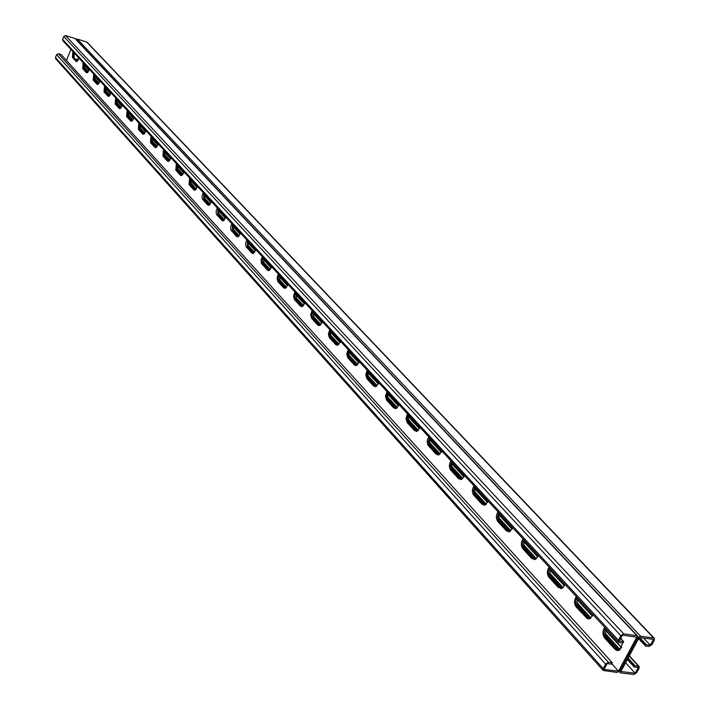 <?xml version="1.0" encoding="UTF-8"?>
<svg xmlns="http://www.w3.org/2000/svg" width="710" height="710" viewBox="0 0 710 710"><rect width="100%" height="100%" fill="white"/><g stroke="black" fill="none" stroke-linecap="round" stroke-linejoin="round"><path stroke-width="1.06" d="M611.78 663.779L618.481 671.19L636.826 637.127L622.386 635.157L619.226 641.05L623.664 641.636L620.647 638.397M643.562 638.05L650.333 645.221L645.993 644.636L645.639 643.881L644.911 645.221L645.266 645.976L649.011 646.482L651.878 644.707L654.3 640.234L654.309 638.308L653.617 637.979L640.544 636.187L637.66 637.971L620.043 670.666L637.66 637.971L637.66 636.036L636.959 635.69L623.717 633.879L620.806 635.672L618.383 640.207L618.383 642.124L619.111 642.488L622.936 642.994L623.664 641.636M78.97 58.158L76.467 61.521L75.952 61.255L76.733 61.486M72.917 51.608L72.393 57.377L75.952 61.255M89.389 69.438L86.851 72.828L86.309 72.553L87.126 72.793M83.176 62.711L82.653 68.568L86.309 72.553M255.946 249.742L252.929 253.488L251.722 253.008L252.964 253.488L247.328 247.391L247.506 240.61L247.328 247.391L253.301 253.399M246.814 239.865L245.633 243.29L245.926 246.485L251.722 253.008M271.744 266.853L268.708 270.616L267.404 270.12L268.7 270.625L262.274 263.277L262.043 260.712L263.002 257.393L262.043 260.712L262.434 263.676L269.081 270.528M262.31 256.638L261.102 260.117L261.422 263.374L267.404 270.12M240.655 233.191L237.672 236.909L236.545 236.448L237.743 236.9L232.312 231.025L232.498 224.369L232.312 231.025L238.036 236.82M231.815 223.623L230.652 227.005L230.936 230.129L236.545 236.448M225.842 217.162L222.896 220.854L221.839 220.411L223.002 220.837L217.757 215.165L217.961 208.633L217.757 215.165L223.26 220.774M217.287 207.897L216.151 211.225L216.408 214.287L221.839 220.411M211.5 201.631L208.589 205.296L207.604 204.879L208.722 205.279L203.663 199.803L203.885 193.386L203.663 199.803L208.944 205.226M203.202 192.65L202.093 195.933L202.341 198.933L207.604 204.879M197.602 186.588L194.726 190.218L193.794 189.819L194.877 190.2L189.996 184.902L190.227 178.601L189.996 184.902L195.072 190.156M189.552 177.873L189.064 184.653L193.794 189.819M184.121 171.989L181.281 175.601L180.411 175.219L181.334 175.459L176.746 170.453L176.985 164.267L176.746 170.453L181.618 175.539M176.32 163.54L175.823 170.205L180.411 175.219M171.039 157.833L168.234 161.41L167.418 161.046L168.341 161.294L163.877 156.431L164.134 150.351L163.877 156.431L168.572 161.356M163.469 149.632L162.963 156.182L167.418 161.046M158.348 144.086L155.579 147.644L154.815 147.29L155.721 147.538L151.39 142.816L151.656 136.844L151.39 142.816L155.907 147.591M150.999 136.125L150.484 142.568L154.815 147.29M146.02 130.746L143.296 134.27L142.568 133.933L143.464 134.181L139.258 129.593L139.533 123.718L139.258 129.593L143.606 134.217M138.876 123.016L138.37 129.353L142.568 133.933M134.048 117.78L131.359 121.277L130.675 120.957L131.563 121.206L127.48 116.751L127.756 110.973L127.48 116.751L131.661 121.232M127.108 110.272L126.593 116.502L130.675 120.957M122.413 105.186L119.759 108.657L119.12 108.346L119.99 108.594L116.023 104.263L116.307 98.575L116.023 104.263L120.061 108.612M115.668 97.882L115.144 104.015L119.12 108.346M111.097 92.939L108.488 96.382L107.876 96.09L108.745 96.329L104.885 92.122L105.178 86.522L104.885 92.122L108.745 96.329M104.539 85.83L104.015 91.874L107.876 96.09M100.101 81.029L97.518 84.446L96.942 84.162L97.802 84.401L94.048 80.31L94.35 74.799L94.048 80.31L97.802 84.401M93.711 74.115L93.188 80.061L96.942 84.162M66.465 60.501L70.867 49.38M604.742 627.365C602.373 631.075 602.346 634.634 604.654 638.033L605.843 638.192C603.686 635.166 603.562 631.829 605.47 628.155C603.562 631.829 603.686 635.166 605.843 638.192L617.851 650.546L605.843 638.192L607.032 638.352L605.328 634.012L606.26 629.007M622.049 639.941L620.842 638.033M604.654 638.033L614.931 649.242L616.954 650.466L619.901 649.774L622.679 642.958M576.307 596.577C574.008 600.225 573.964 603.686 576.174 606.952L577.345 607.13C575.286 604.228 575.18 600.971 577.035 597.367C575.18 600.971 575.286 604.228 577.345 607.13L588.732 618.898L577.345 607.13L578.517 607.298L576.902 603.109L577.816 598.219M576.174 606.952L587.17 618.57L588.847 618.889L590.534 618.277L593.019 614.674M294.89 291.908L293.567 296.132L294.455 299.629L295.466 299.868L294.57 296.691L295.591 292.671L294.597 296.105L295.023 299.194L301.786 306.667L295.466 299.868L296.478 300.099L296.327 293.47M294.455 299.629L300.392 306.108L301.892 306.649L304.98 302.833M278.32 273.98L277.033 278.134L277.885 281.55L278.879 281.79L278.018 278.684L279.021 274.734L278.045 278.116L278.453 281.133L284.958 288.34L278.879 281.79L279.873 282.03L279.758 275.524M277.885 281.55L283.618 287.807L285.021 288.331L288.082 284.541M312.027 310.465L310.678 314.761L311.61 318.337L312.631 318.577L311.69 315.311L312.728 311.228L311.717 314.716L312.169 317.885L319.207 325.633L312.631 318.577L313.651 318.808L313.474 312.027M311.61 318.337L317.752 325.047L319.376 325.606L322.473 321.772M329.768 329.671L328.393 334.037L329.369 337.711L330.398 337.942L329.413 334.596L330.478 330.434L329.44 333.984L329.919 337.232L337.25 345.282L330.398 337.942L331.428 338.173L330.452 335.155L331.224 331.25M329.369 337.711L335.732 344.652L337.481 345.246L340.587 341.386M348.148 349.568L346.746 354.006L347.758 357.778L348.805 358.009L347.785 354.574L348.858 350.341L347.811 353.953L348.308 357.272L355.95 365.641L348.805 358.009L349.852 358.239L348.823 355.133L349.613 351.157M347.758 357.778L354.361 364.976L356.251 365.588L359.366 361.718M367.203 370.203L365.774 374.711L366.83 378.59L367.886 378.812L366.821 375.288L367.922 370.975L366.839 374.649L367.381 378.048L375.333 386.746L367.886 378.812L368.943 379.033L367.878 375.847L368.676 371.791M366.83 378.59L373.673 386.054L375.723 386.684L378.838 382.796M386.968 391.601L385.503 396.189L386.613 400.165L387.687 400.387L386.568 396.766L387.687 392.373L386.586 396.118L387.154 399.597L395.461 408.658L387.687 400.387L388.752 400.609L387.642 397.334L388.45 393.198M386.613 400.165L393.713 407.913L395.94 408.561L399.047 404.673M407.487 413.806L405.987 418.483L407.149 422.574L408.232 422.787L407.061 419.069L408.206 414.587L407.087 418.394L407.682 421.971L416.362 431.405L408.232 422.787L409.315 423L408.152 419.637L408.969 415.421M407.149 422.574L414.525 430.615L416.947 431.281L420.027 427.385M428.796 436.881C426.887 440.236 426.781 443.226 428.485 445.844L429.577 446.058L428.352 442.223L429.523 437.671L428.378 441.54L429.009 445.214L438.079 455.039L429.577 446.058L430.677 446.27L429.452 442.8L430.295 438.496M428.485 445.844L436.153 454.205L438.789 454.888L441.833 450.992M450.957 460.87C448.986 464.269 448.889 467.331 450.664 470.038L451.773 470.251L450.486 466.301L451.675 461.651L450.504 465.609L451.169 469.372L460.675 479.623L451.773 470.251L452.882 470.455L451.604 466.878L452.456 462.494M450.664 470.038L458.633 478.735L461.518 479.428L464.509 475.549M473.996 485.817C471.972 489.27 471.893 492.403 473.739 495.216L474.857 495.411L473.508 491.347L474.733 486.607L473.526 490.637L474.236 494.506L484.184 505.209L474.857 495.411L475.975 495.615L474.644 491.932L475.505 487.45M473.739 495.216L482.037 504.269L485.187 504.961L488.116 501.1M497.994 511.803C495.908 515.3 495.837 518.504 497.763 521.424L498.899 521.619L497.479 517.421L498.731 512.593L497.497 516.694L498.242 520.678L508.688 531.861L498.899 521.619L500.026 521.806L498.633 518.007L499.503 513.436M497.763 521.424L506.407 530.849L509.851 531.541L512.7 527.716M523.004 538.872C520.847 542.422 520.785 545.706 522.8 548.732L523.944 548.919C522.063 546.239 521.992 543.15 523.731 539.662C521.992 543.15 522.063 546.239 523.944 548.919L534.231 559.64L523.944 548.919L525.089 549.105L523.625 545.182L524.512 540.505M522.8 548.732L531.817 558.566L535.588 559.24L538.34 555.468M549.078 567.104C546.86 570.707 546.807 574.079 548.91 577.221L550.072 577.399C548.102 574.612 548.014 571.443 549.815 567.894C548.014 571.443 548.102 574.612 550.072 577.399L560.891 588.625L550.072 577.399L551.235 577.576L549.691 573.52L550.596 568.745M548.91 577.221L558.317 587.481L562.453 588.128L565.08 584.428M74.195 52.984L74.071 57.865L73.228 57.617L76.769 61.477L73.228 57.617L73.547 52.283L73.228 57.617L72.393 57.377M84.463 64.095L84.348 69.056L83.496 68.808L87.144 72.784L83.496 68.808L83.807 63.394L83.496 68.808L82.653 68.568M637.66 636.036L75.313 38.624L65.56 35.553L63.776 36.476L62.64 39.361L62.853 40.71L618.383 642.124M618.481 671.19L604.033 669.415L607.156 663.584L611.585 664.134L612.313 662.794L61.051 54.484L58.397 53.703L56.622 54.635L55.486 57.501L55.691 58.815L603.163 670.462L603.18 668.589L605.586 664.098L608.479 662.306L612.313 662.794M625.572 662.767L635.148 673.231L638.272 667.471L633.923 666.93L633.586 666.166L634.305 664.835L634.651 665.598L639.115 666.415L639.098 668.288L636.692 672.716L633.844 674.491L620.753 672.885L620.025 672.53L620.043 670.666L617.167 672.45L603.163 670.462M78.437 59.56L76.653 59.036L76.316 59.897L77.417 61.06M633.586 666.166L627.356 659.466M618.88 650.333L605.967 636.488L605.639 635.752L606.349 634.447L605.302 633.675M589.868 618.632L577.23 604.92M563.19 587.569L562.107 586.744L561.441 588.022L550.037 575.402M536.449 558.619L535.775 558.122L535.136 559.382L523.989 547.126M510.801 530.876L510.304 530.077L509.673 531.311L508.671 530.574L499.015 520.013M485.347 504.881L474.875 493.45M461.74 479.33L451.853 468.467M439.064 454.773L429.719 444.442M417.436 431.068L408.427 421.332M396.579 408.277L387.944 399.144M376.282 386.453L368.17 377.613M356.881 365.33L349.098 356.864M338.173 344.962L330.709 336.842M320.121 325.313L312.959 317.512M302.691 306.329L295.804 298.848M285.846 288.003L279.234 280.805M269.56 270.279L263.206 263.357M253.816 253.133L247.701 246.477M238.578 236.536L232.694 230.138M223.819 220.473L218.156 214.305M209.521 204.915L204.063 198.969M195.667 189.827L192.57 186.455L192.969 185.212L190.253 182.284M190.351 183.863L192.57 186.455M177.118 169.504L182.292 175.148M164.276 155.57L169.211 160.993M151.807 142.044L156.617 147.165M139.639 128.616L144.352 133.764M127.871 115.854L132.371 120.806M116.431 103.447L120.735 108.213M105.302 91.386L109.509 95.886M94.483 79.644L98.557 83.922M83.904 67.965L87.845 72.34M83.86 66.846L88.422 71.621M94.394 78.251L99.027 83.354M105.222 89.975L110.041 95.255M116.36 102.027L121.357 107.494M127.809 114.425L133.001 120.07M139.568 127.401L144.867 133.187M151.683 140.527L157.203 146.517M164.161 154.035L169.903 160.247M177.012 167.951L182.985 174.394M397.387 407.629L387.633 397.085M377.196 385.743L367.869 375.599M357.769 364.62L348.823 354.893M339.034 344.261L330.443 334.916M320.955 324.603L312.702 315.639M303.498 305.628L295.573 297.011M286.636 287.302L279.012 279.012M270.332 269.578L262.993 261.599M254.57 252.44L247.506 244.755M239.305 235.853L232.507 228.451M224.529 219.789L217.979 212.663M210.213 204.231L203.894 197.353M196.342 189.144L192.987 185.496M418.341 430.375L408.143 419.202M440.156 453.965L429.443 442.277M462.84 478.504L451.595 466.328M486.261 504.224L474.626 491.622M510.304 530.077L498.615 517.608M535.775 558.122L523.607 544.685M562.107 586.744L549.664 572.917M590.924 617.984L576.875 602.524M620.07 649.65L606.349 634.447M634.305 664.835L628.066 658.143M76.653 59.036L77.993 60.359M388.814 400.094L389.355 398.958M74.071 57.865L77.186 61.255M84.348 69.056L87.57 72.571M248.225 241.391L248.305 247.63L253.514 253.31M263.73 258.174L263.827 264.546L269.25 270.457M233.217 225.141L233.27 231.265L238.276 236.723M218.68 209.397L218.715 215.405L223.535 220.659M204.587 194.149L204.604 200.042L209.246 205.092M190.928 179.364L190.928 185.141L195.392 190.005M177.677 165.013L177.66 170.693L181.964 175.379M164.818 151.097L164.791 156.679L168.927 161.188M152.339 137.58L152.295 143.065L156.28 147.414M140.216 124.454L140.154 129.841L144.006 134.039M128.43 111.701L128.359 116.999L132.069 121.037M116.981 99.302L116.893 104.512L120.478 108.408M105.843 87.241L105.746 92.362L109.207 96.134M95.007 75.517L94.9 80.549L98.237 84.188M650.333 645.221L653.484 639.399L639.222 637.456L620.877 671.482L635.148 673.231M618.463 650.458L607.032 638.352M589.344 618.809L578.517 607.298M302.353 306.507L296.478 300.099M285.526 288.18L279.873 282.03M317.752 325.047L319.748 325.499L313.651 318.808M337.818 345.14L331.428 338.173M356.526 365.499L349.852 358.239M375.918 386.622L368.943 379.033M396.047 408.534L388.752 400.609M416.947 431.289L409.315 423M438.665 454.933L430.677 446.27M461.26 479.516L452.882 470.455M484.779 505.103L475.975 495.615M509.283 531.754L500.026 521.806M534.834 559.542L525.089 549.105M561.495 588.528L551.235 577.576M76.857 60.252L77.195 59.4M76.822 60.448L77.159 59.587M83.993 68.027L84.339 67.166M83.966 68.222L84.312 67.361M84.508 68.586L84.854 67.725M84.481 68.781L84.827 67.92M85.022 69.154L85.369 68.284M84.996 69.349L85.342 68.479M85.546 69.713L85.892 68.843M85.511 69.908L85.857 69.047M86.061 70.272L86.407 69.411M86.025 70.476L86.371 69.607M86.576 70.84L86.922 69.971M86.549 71.035L86.895 70.175M87.099 71.399L87.445 70.538M87.064 71.603L87.41 70.734M87.614 71.967L87.96 71.098M87.587 72.163L87.933 71.302M94.439 79.369L94.785 78.508M94.448 79.467L94.749 78.712M94.962 79.964L95.309 79.085M94.927 80.168L95.282 79.289M95.486 80.541L95.841 79.662M95.459 80.745L95.814 79.866M96.019 81.118L96.374 80.239M95.992 81.322L96.347 80.443M96.551 81.694L96.906 80.816M96.525 81.898L96.879 81.02M97.084 82.271L97.439 81.393M97.057 82.475L97.412 81.597M97.616 82.848L97.971 81.978M97.589 83.061L97.944 82.182M98.149 83.434L98.504 82.555M98.122 83.638L98.477 82.759M98.85 83.594L99.036 83.132M105.231 90.844L105.506 90.17M105.24 90.969L105.479 90.374M105.692 91.643L106.047 90.756M105.666 91.856L106.03 90.969M106.234 92.238L106.598 91.35M106.216 92.451L106.571 91.563M106.784 92.824L107.139 91.945M106.757 93.037L107.121 92.158M107.325 93.418L107.689 92.54M107.308 93.631L107.663 92.753M107.876 94.013L108.231 93.134M107.849 94.226L108.213 93.347M108.426 94.607L108.781 93.729M108.399 94.829L108.763 93.942M108.967 95.211L109.331 94.323M108.95 95.424L109.304 94.536M109.517 95.806L109.881 94.918M109.58 95.814L109.855 95.131M116.342 102.595L116.529 102.142M116.724 103.642L117.088 102.755M116.706 103.864L117.07 102.968M117.283 104.255L117.647 103.358M117.265 104.476L117.629 103.58M117.842 104.867L118.206 103.971M117.824 105.089L118.188 104.192M118.401 105.479L118.765 104.583M118.384 105.701L118.748 104.805M118.969 106.083L119.333 105.186M118.952 106.305L119.315 105.408M119.528 106.695L119.892 105.799M119.511 106.926L119.875 106.021M120.088 107.316L120.46 106.411M120.07 107.538L120.443 106.633M120.656 107.929L121.02 107.032M120.638 108.151L121.002 107.254M128.066 115.987L128.43 115.082M128.048 116.218L128.421 115.313M128.634 116.617L129.007 115.703M128.625 116.839L128.998 115.934M129.211 117.239L129.584 116.334M129.202 117.47L129.575 116.564M129.788 117.869L130.161 116.964M129.779 118.1L130.152 117.194M130.365 118.499L130.738 117.594M130.356 118.73L130.729 117.824M130.951 119.129L131.323 118.215M130.933 119.36L131.306 118.446M131.527 119.759L131.9 118.845M131.51 119.99L131.891 119.076M132.104 120.389L132.477 119.484M132.095 120.62L132.468 119.715M139.728 128.679L140.101 127.764M139.719 128.918L140.092 128.004M140.314 129.326L140.695 128.404M140.305 129.566L140.686 128.643M140.908 129.965L141.29 129.051M140.899 130.205L141.281 129.291M141.503 130.613L141.885 129.699M141.494 130.853L141.876 129.939M142.098 131.261L142.479 130.347M142.089 131.501L142.47 130.587M142.692 131.909L143.074 130.986M142.683 132.149L143.065 131.226M143.287 132.557L143.668 131.634M143.278 132.797L143.66 131.882M143.881 133.205L144.263 132.291M143.881 133.445L144.254 132.53M144.645 133.462L144.867 132.939M151.736 141.698L152.109 140.811M151.771 141.867L152.109 141.059M152.33 142.399L152.721 141.476M152.33 142.648L152.712 141.716M152.943 143.065L153.324 142.133M152.943 143.313L153.324 142.382M153.555 143.731L153.937 142.799M153.546 143.979L153.937 143.047M154.168 144.396L154.549 143.464M154.159 144.645L154.549 143.713M154.78 145.062L155.162 144.13M154.771 145.31L155.162 144.379M155.392 145.727L155.774 144.796M155.392 145.976L155.774 145.044M156.005 146.402L156.395 145.47M156.005 146.65L156.395 145.719M156.617 147.068L157.008 146.136M156.724 147.068L157.008 146.384M164.179 154.931L164.463 154.239M164.196 155.135L164.471 154.496M164.702 155.863L165.093 154.922M164.702 156.12L165.093 155.179M165.323 156.546L165.723 155.605M165.332 156.803L165.723 155.863M165.954 157.23L166.353 156.289M165.963 157.487L166.353 156.546M166.584 157.913L166.983 156.972M166.593 158.17L166.983 157.23M167.214 158.596L167.613 157.655M167.223 158.862L167.613 157.922M167.844 159.288L168.243 158.348M167.853 159.546L168.243 158.605M168.483 159.972L168.873 159.031M168.483 160.238L168.882 159.297M169.113 160.664L169.512 159.723M169.122 160.93L169.512 159.981M177.003 168.51L177.189 168.066M177.438 169.717L177.837 168.767M177.447 169.992L177.846 169.033M178.077 170.427L178.485 169.477M178.095 170.693L178.494 169.743M178.725 171.128L179.133 170.178M178.743 171.403L179.142 170.444M179.381 171.838L179.781 170.879M179.39 172.104L179.79 171.154M180.029 172.539L180.429 171.589M180.038 172.814L180.438 171.855M180.677 173.249L181.077 172.299M180.686 173.524L181.094 172.565M181.325 173.959L181.733 173M181.343 174.234L181.742 173.275M181.982 174.669L182.39 173.71M181.991 174.944L182.399 173.985M190.555 183.996L190.963 183.038M190.573 184.28L190.981 183.313M191.221 184.724L191.629 183.757M191.238 185.008L191.647 184.041M191.886 185.452L192.295 184.485M191.904 185.727L192.312 184.769M192.552 186.18L192.969 185.212M77.363 60.803L77.701 59.951M77.328 60.998L77.665 60.137M645.639 643.881L639.603 637.509M644.911 645.221L638.601 638.601M75.988 39.352L77.301 39.059L86.975 42.103L654.309 638.308M632.424 665.297L633.142 663.965M634.651 665.598L633.923 666.93M629.096 661.276L629.814 659.945M627.942 660.415L628.661 659.084M629.433 662.039L630.152 660.708M627.604 659.652L628.323 658.33M619.422 650.076L619.768 649.428M618.729 650.005L619.439 648.683M617.593 649.153L618.303 647.831M617.265 648.408L617.975 647.085M616.129 647.555L616.839 646.233M615.801 646.81L616.511 645.496M614.665 645.967L615.375 644.644M614.345 645.221L615.046 643.908M613.209 644.378L613.91 643.056M612.89 643.633L613.591 642.319M611.754 642.79L612.455 641.476M611.434 642.053L612.135 640.74M610.298 641.21L610.999 639.896M609.979 640.473L610.68 639.16M608.852 639.63L609.553 638.317M608.532 638.902L609.233 637.589M607.405 638.059L608.106 636.746M607.085 637.332L607.787 636.018M605.967 636.488L606.659 635.175M590.125 618.508L590.693 617.434M588.901 617.913L589.584 616.617M588.608 617.212L589.291 615.907M587.498 616.386L588.182 615.091M587.205 615.685L587.889 614.39M586.105 614.869L586.788 613.573M585.803 614.168L586.487 612.872M584.703 613.351L585.386 612.055M584.41 612.65L585.093 611.354M583.318 611.834L583.993 610.538M583.016 611.132L583.7 609.837M581.925 610.316L582.608 609.029M581.632 609.624L582.315 608.328M580.54 608.807L581.215 607.52M580.247 608.115L580.931 606.819M579.156 607.307L579.83 606.012M578.863 606.615L579.546 605.319M577.771 605.799L578.455 604.512M577.487 605.106L578.162 603.819M561.166 587.347L561.832 586.069M560.101 586.558L560.767 585.28M559.826 585.892L560.492 584.614M558.761 585.102L559.427 583.824M558.486 584.436L559.152 583.159M557.421 583.647L558.087 582.369M557.155 582.981L557.811 581.712M556.09 582.191L556.755 580.922M555.823 581.534L556.48 580.256M554.759 580.745L555.415 579.475M554.492 580.088L555.149 578.81M553.427 579.298L554.093 578.029M553.161 578.641L553.827 577.372M552.105 577.86L552.762 576.591M551.839 577.203L552.495 575.925M550.783 576.422L551.439 575.153M550.516 575.766L551.173 574.496M549.788 574.354L550.117 573.716M534.878 558.743L535.526 557.483M533.849 557.98L534.488 556.729M533.601 557.341L534.24 556.09M532.562 556.587L533.21 555.327M532.314 555.948L532.962 554.696M531.284 555.184L531.923 553.933M531.036 554.554L531.675 553.303M530.006 553.8L530.645 552.54M529.758 553.17L530.397 551.91M528.728 552.407L529.367 551.155M528.48 551.776L529.128 550.525M527.459 551.022L528.098 549.771M527.21 550.392L527.849 549.141M526.181 549.638L526.82 548.386M525.941 549.016L526.58 547.765M524.921 548.262L525.551 547.011M524.672 547.632L525.311 546.389M523.829 546.54L524.291 545.635M523.678 545.733L524.051 545.014M510.197 531.346L510.534 530.681M508.671 530.574L509.301 529.341M508.449 529.971L509.07 528.737M507.437 529.234L508.067 528M507.215 528.63L507.836 527.397M506.212 527.894L506.834 526.66M505.99 527.29L506.612 526.057M504.987 526.563L505.609 525.329M504.757 525.959L505.387 524.726M503.763 525.231L504.384 523.998M503.541 524.628L504.162 523.394M502.538 523.9L503.159 522.666M502.316 523.305L502.937 522.072M501.322 522.569L501.943 521.344M501.1 521.974L501.721 520.75M500.106 521.246L500.728 520.022M499.884 520.652L500.506 519.427M498.944 519.818L499.512 518.699M498.775 519.125L499.29 518.105M485.613 504.721L486.093 503.772M484.513 504.269L485.116 503.053M484.3 503.701L484.912 502.476M483.332 502.982L483.936 501.766M483.119 502.414L483.732 501.198M482.152 501.704L482.756 500.488M481.939 501.127L482.551 499.911M480.972 500.417L481.575 499.201M480.768 499.849L481.371 498.633M479.791 499.139L480.404 497.923M479.587 498.571L480.2 497.355M478.62 497.861L479.223 496.645M478.416 497.293L479.019 496.077M477.448 496.583L478.052 495.376M477.253 496.015L477.848 494.808M476.286 495.314L476.889 494.107M476.082 494.746L476.685 493.539M475.114 494.045L475.718 492.838M474.919 493.477L475.514 492.27M461.305 479.01L461.891 477.812M461.118 478.46L461.704 477.262M460.169 477.768L460.754 476.57M459.982 477.226L460.568 476.028M459.033 476.534L459.618 475.336M458.846 475.993L459.432 474.795M457.897 475.301L458.491 474.111M457.71 474.759L458.305 473.561M456.77 474.076L457.355 472.878M456.583 473.526L457.169 472.336M455.642 472.842L456.228 471.653M455.456 472.301L456.042 471.112M454.515 471.617L455.101 470.428M454.338 471.076L454.924 469.887M453.397 470.402L453.983 469.203M453.211 469.86L453.796 468.671M452.27 469.177L452.856 467.988M452.092 468.635L452.678 467.446M438.993 454.719L439.57 453.539M438.824 454.196L439.392 453.015M437.901 453.53L438.478 452.35M437.733 453.007L438.301 451.826M436.81 452.341L437.387 451.161M436.641 451.817L437.209 450.646M435.718 451.161L436.295 449.98M435.549 450.637L436.126 449.457M434.635 449.971L435.203 448.8M434.467 449.457L435.035 448.276M433.553 448.791L434.121 447.62M433.384 448.276L433.952 447.105M432.47 447.62L433.038 446.439M432.301 447.096L432.869 445.924M431.387 446.439L431.955 445.268M431.218 445.924L431.786 444.753M430.304 445.268L430.881 444.096M430.145 444.753L430.713 443.581M429.523 443.502L429.798 442.925M417.764 430.863L418.092 430.189M417.373 430.855L417.933 429.692M416.477 430.207L417.036 429.044M416.326 429.71L416.885 428.547M415.43 429.062L415.989 427.908M415.27 428.565L415.829 427.411M414.383 427.926L414.942 426.763M414.223 427.429L414.782 426.266M413.335 426.79L413.894 425.627M413.184 426.293L413.735 425.13M412.288 425.654L412.847 424.491M412.137 425.157L412.696 424.003M411.25 424.518L411.8 423.355M411.099 424.021L411.649 422.867M410.211 423.382L410.762 422.228M410.06 422.894L410.611 421.74M409.173 422.255L409.723 421.101M409.022 421.767L409.572 420.613M408.294 420.799L408.685 419.974M408.197 420.196L408.534 419.486M396.863 408.09L397.272 407.238M395.852 407.753L396.393 406.608M395.71 407.283L396.26 406.138M394.84 406.652L395.381 405.508M394.698 406.182L395.248 405.037M393.828 405.552L394.378 404.416M393.695 405.082L394.236 403.937M392.825 404.46L393.367 403.315M392.683 403.99L393.225 402.845M391.822 403.369L392.364 402.224M391.68 402.889L392.222 401.753M390.811 402.268L391.352 401.132M390.677 401.798L391.219 400.662M389.817 401.185L390.358 400.041M389.675 400.715L390.216 399.57M632.086 664.533L632.805 663.202M630.924 663.664L631.643 662.332M630.587 662.9L631.305 661.569M644.467 643.02L643.739 644.36M645.266 645.976L645.993 644.636M641.086 639.053L640.367 640.393M639.923 638.192L639.204 639.533M641.432 639.799L640.713 641.139M639.55 637.5L638.858 638.787M644.121 642.266L643.393 643.606M642.949 641.405L642.222 642.745M642.603 640.66L641.875 642M636.959 635.69L74.79 38.304M623.717 633.879L65.56 35.553M620.806 635.672L63.776 36.476M618.383 640.207L62.64 39.361M93.188 80.061L94.9 80.549M104.015 91.874L105.746 92.362M115.144 104.015L116.893 104.512M126.593 116.502L128.359 116.999M138.37 129.353L140.154 129.841M150.484 142.568L152.295 143.065M162.963 156.182L164.791 156.679M175.823 170.205L177.66 170.693M189.064 184.653L190.928 185.141M202.723 199.554L204.604 200.042M216.807 214.926L218.715 215.405M231.345 230.777L233.27 231.265M246.352 247.151L248.305 247.63M261.857 264.067L263.827 264.546M608.479 662.306L58.397 53.703M603.18 668.589L55.486 57.501M605.586 664.098L56.622 54.635M614.931 649.242L617.309 649.552M558.317 587.481L560.651 587.836M531.817 558.566L534.115 558.93M506.407 530.849L508.679 531.231M482.037 504.269L484.282 504.659M458.633 478.735L460.861 479.143M436.153 454.205L438.345 454.622M414.525 430.615L416.699 431.05M393.713 407.913L395.861 408.348M373.673 386.054L375.794 386.497M354.361 364.976L356.455 365.428M335.732 344.652L337.8 345.113M300.392 306.108L302.274 306.542M283.618 287.807L285.393 288.233M585.998 617.673L588.35 618.011M638.405 666.069L629.184 656.075M621.569 647.822L605.657 630.569M592.38 616.173L577.23 599.746M564.468 585.901L550.028 570.245M537.736 556.915L523.962 541.978M512.114 529.136L498.961 514.874M487.548 502.494L474.981 488.87M463.958 476.916L451.942 463.887M441.292 452.341L429.79 439.872M419.503 428.707L408.481 416.761M398.532 405.969L387.971 394.52M378.332 384.075L368.206 373.096M358.878 362.979L349.16 352.435M340.108 342.628L330.78 332.511M322.003 322.997L313.039 313.27M304.519 304.04L295.901 294.685M287.63 285.722L279.332 276.731M271.309 268.025L263.321 259.363M255.511 250.896L247.826 242.554M240.228 234.327L232.818 226.295M225.434 218.281L218.29 210.533M211.101 202.74L204.205 195.268M197.202 187.671L190.555 180.464M183.73 173.062L177.314 166.105M170.666 158.889L164.463 152.171M157.975 145.133L151.984 138.636M145.656 131.776L139.87 125.501M133.693 118.801L128.093 112.73M122.058 106.189L116.644 100.314M110.751 93.933L105.515 88.244M99.755 82.005L94.687 76.502M89.052 70.405L84.144 65.08M640.544 636.187L77.301 39.059M653.617 637.979L86.46 41.792M620.025 672.53L619.235 671.66M639.115 666.415L629.326 655.809M621.712 647.555L605.754 630.249M592.522 615.907L577.328 599.435M564.601 585.644L550.117 569.944M537.86 556.658L524.051 541.686M512.247 528.888L499.05 514.59M487.663 502.245L475.061 488.586M464.074 476.676L452.021 463.603M441.407 452.101L429.87 439.596M419.61 428.476L408.561 416.495M398.638 405.738L388.05 394.263M378.439 383.844L368.286 372.839M358.976 362.748L349.231 352.178M340.214 342.406L330.851 332.253M322.1 322.775L313.11 313.021M304.617 303.827L295.972 294.446M287.727 285.509L279.403 276.492M271.397 267.812L263.383 259.123M255.609 250.692L247.888 242.323M240.317 234.123L232.889 226.064M225.523 218.076L218.352 210.311M211.181 202.536L204.267 195.046M197.291 187.476L190.617 180.242M183.81 172.867L177.376 165.891M170.746 158.703L164.525 151.958M158.055 144.946L152.046 138.432M145.736 131.59L139.923 125.297M133.764 118.614L128.146 112.526M122.138 106.012L116.697 100.119M110.822 93.747L105.568 88.049M99.826 81.828L94.741 76.307M89.123 70.228L84.197 64.885"/></g></svg>
